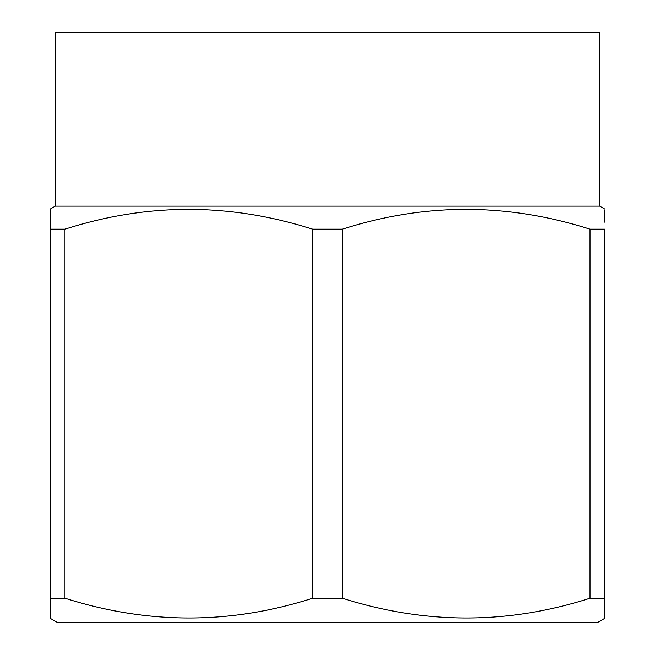 <?xml version="1.0" encoding="UTF-8"?>
<svg xmlns="http://www.w3.org/2000/svg" width="655" height="655" viewBox="0 0 655 655"><rect width="100%" height="100%" fill="white"/><g stroke="black" fill="none" stroke-linecap="round" stroke-linejoin="round"><path stroke-width="0.98" d="M55.29 206.128L599.71 206.128L599.71 32.75L55.29 32.75L55.29 206.128L50.091 209.133L50.091 618.246L50.091 598.228L64.976 598.228L64.976 229.16L50.091 229.16L50.091 222.291M64.976 229.16C147.138 202.796 229.684 202.796 312.615 229.16L312.615 598.228C230.454 624.583 147.907 624.583 64.976 598.228M50.091 618.246L57.026 622.25L597.974 622.25L604.909 618.246L604.909 598.228L590.024 598.228C507.862 624.583 425.316 624.583 342.385 598.228L342.385 229.16L312.615 229.16M342.385 229.16C424.546 202.796 507.093 202.796 590.024 229.16L590.024 598.228M604.909 605.089L604.909 229.16L590.024 229.16M604.909 222.291L604.909 210.018M599.71 206.128L604.909 209.133M342.385 598.228L312.615 598.228M604.909 617.362L604.909 618.246M50.091 210.018L50.091 209.133"/></g></svg>
